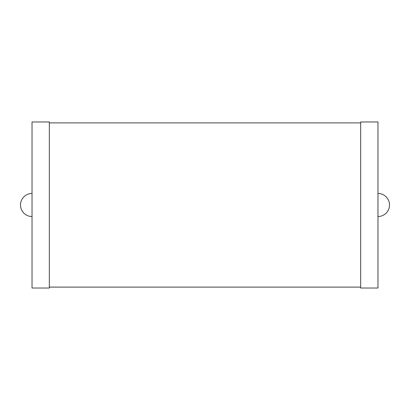 <?xml version="1.0" encoding="UTF-8"?>
<svg xmlns="http://www.w3.org/2000/svg" width="410" height="410" viewBox="0 0 410 410"><rect width="100%" height="100%" fill="white"/><g stroke="black" fill="none" stroke-linecap="round" stroke-linejoin="round"><path stroke-width="0.61" d="M32.031 193.469A11.531 11.531 0 0 0 20.5 205A11.531 11.531 0 0 0 32.031 216.531M32.031 288.025L32.031 121.975L49.328 121.975L49.328 288.025L32.031 288.025M49.328 287.103L360.672 287.103M49.328 122.897L360.672 122.897M360.672 288.025L360.672 121.975L377.969 121.975L377.969 288.025L360.672 288.025M377.969 216.531A11.531 11.531 0 0 0 389.5 205A11.531 11.531 0 0 0 377.969 193.469"/></g></svg>
